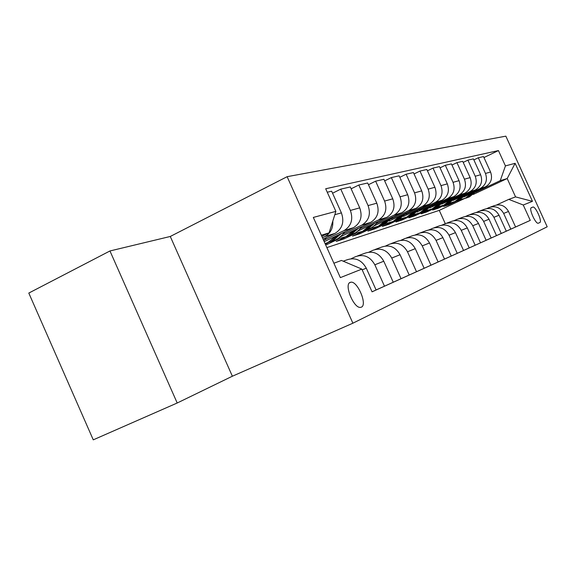 <?xml version="1.0" encoding="UTF-8"?>
<svg xmlns="http://www.w3.org/2000/svg" width="576" height="576" viewBox="0 0 576 576"><rect width="100%" height="100%" fill="white"/><g stroke="black" fill="none" stroke-linecap="round" stroke-linejoin="round"><path stroke-width="0.86" d="M361.354 307.159C367.718 304.848 357.386 280.562 350.762 282.226L350.215 282.377C343.706 284.234 353.83 308.736 360.562 307.368L361.354 307.159M170.273 236.47L109.958 250.963L28.8 293.069L93.269 439.841L177.206 402.998L232.373 376.222L352.894 323.201L287.129 176.688L170.273 236.47L232.373 376.222M352.894 323.201L547.2 226.8L505.85 136.159L287.129 176.688M532.8 207.086L531.324 207.698C528.53 208.368 535.586 224.215 538.25 223.243L539.842 222.516C542.534 221.681 535.514 206.05 532.901 207.05L531.101 207.857M505.433 165.91L515.124 163.31L532.469 201.341L523.253 204.998L508.774 199.375L515.563 196.898L507.197 178.538L500.249 180.655L505.433 165.91L498.449 150.574L325.692 188.755L335.873 211.378L329.076 232.848L321.314 235.217M506.282 231.178L530.266 220.385L523.253 204.998M530.266 220.385L372.067 291.83L361.836 269.1L340.358 277.625L313.322 217.426L335.873 211.378M109.958 250.963L177.206 402.998M445.284 223.654L439.265 210.377L463.997 198.785M473.198 194.472L507.197 178.538L515.124 163.31M508.774 199.375L496.678 204.941M333.886 263.21L341.474 260.446L361.836 269.1M376.092 289.951L384.48 286.186L374.839 264.787C370.181 256.579 363.766 253.872 355.586 256.658L351.151 258.725M393.235 282.218L401.047 278.705L391.73 258.048C387.223 250.135 380.995 247.529 373.046 250.236L368.993 252.122M401.047 278.705L416.506 271.728L407.491 251.762C403.121 244.116 397.073 241.603 389.347 244.246L385.632 245.966M424.13 268.265L430.963 265.198L422.23 245.887C417.996 238.486 412.121 236.066 404.597 238.637L401.191 240.214M430.963 265.198L444.514 259.078L436.046 240.372C431.942 233.208 426.226 230.875 418.896 233.374L415.764 234.828M444.514 259.078L457.243 253.332L449.021 235.195C445.039 228.254 439.474 226.001 432.331 228.434L429.444 229.774M463.55 250.466L469.217 247.925L461.239 230.328C457.358 223.589 451.944 221.407 444.974 223.783L442.31 225.014M469.217 247.925L480.506 242.827L472.752 225.734C468.979 219.19 463.702 217.08 456.905 219.398L454.442 220.536M486.122 240.278L491.17 238.01L483.624 221.4C479.952 215.035 474.804 212.99 468.166 215.258L465.89 216.31M491.17 238.01L501.257 233.46L493.906 217.296C490.334 211.111 485.309 209.124 478.829 211.342L476.712 212.314M510.811 229.147L503.647 213.408C500.162 207.389 495.259 205.459 488.923 207.626L486.958 208.534M448.445 204.228L448.718 204.833L456.602 201.132M475.517 192.254L500.249 180.655M448.718 204.833L443.642 206.482L451.274 202.903M463.867 196.985L485.496 186.833C491.083 183.391 492.775 178.459 490.565 172.037L483.523 156.571L478.325 157.752L473.861 159.905M437.717 207.677L438.005 208.318L446.998 204.091M465.386 195.458L480.341 188.424C485.993 184.946 487.699 179.95 485.46 173.434L478.325 157.752M438.005 208.318L432.67 210.053L440.381 206.424M453.096 200.448L475.452 189.936C481.169 186.415 482.89 181.354 480.622 174.758L473.393 158.882L467.914 160.128L463.205 162.403M426.427 211.306L426.73 211.982L435.924 207.662M454.702 198.828L470.016 191.621C475.798 188.05 477.54 182.923 475.236 176.234L467.914 160.128M426.73 211.982L421.106 213.811L428.911 210.139M441.72 204.106L464.861 193.219C470.707 189.605 472.464 184.406 470.131 177.631L462.715 161.316L456.926 162.634L451.958 165.038M414.518 215.136L414.842 215.849L424.238 211.421M443.434 202.385L459.122 194.99C465.041 191.333 466.812 186.062 464.443 179.186L456.926 162.634M414.842 215.849L408.902 217.786L416.837 214.042M429.703 207.979L453.679 196.675C459.655 192.974 461.448 187.632 459.05 180.67L451.433 163.886L445.313 165.283L440.05 167.839M401.94 219.175L402.286 219.938L411.905 215.402M413.021 214.87L421.841 212.198L418.046 213.631M431.525 206.143L447.61 198.554C453.665 194.796 455.472 189.382 453.038 182.311L445.313 165.283M402.286 219.938L396.007 221.976L404.122 218.146M416.974 212.076L441.842 200.34C447.97 196.531 449.798 191.045 447.329 183.874L439.495 166.615L433.015 168.091L427.442 170.798M388.642 223.445L389.009 224.258L399.967 219.074M418.918 210.125L435.413 202.327C441.619 198.468 443.47 192.902 440.964 185.623L433.015 168.091M389.009 224.258L382.356 226.418L390.744 222.451M403.474 216.432L429.307 204.214C435.586 200.311 437.45 194.659 434.909 187.279L426.845 169.495L419.969 171.065L414.05 173.952M374.551 227.966L374.94 228.83L386.05 223.574M405.562 214.337L422.489 206.323C428.846 202.363 430.733 196.632 428.148 189.13L419.969 171.065M374.94 228.83L367.891 231.127L376.819 226.894M389.131 221.062L416.002 208.332C422.438 204.314 424.346 198.504 421.726 190.886L413.424 172.562L406.109 174.226L399.816 177.307M359.604 232.769L360.014 233.69L371.261 228.355M391.37 218.822L408.751 210.571C415.274 206.496 417.204 200.592 414.54 192.859L406.109 174.226M360.014 233.69L352.526 236.124L361.757 231.746M373.86 225.994L401.854 212.71C408.456 208.577 410.407 202.586 407.7 194.731L399.146 175.817L391.356 177.595L384.653 180.878M343.706 237.859L344.153 238.846L355.529 233.438M376.272 223.589L394.135 215.093C400.831 210.902 402.797 204.811 400.046 196.826L391.356 177.595M344.153 238.846L336.175 241.445L345.485 237.017M357.574 231.264L386.784 217.368C393.559 213.12 395.554 206.935 392.76 198.821L383.933 179.287L375.617 181.181L368.46 184.709M326.772 243.288L327.254 244.346L338.767 238.86M360.18 228.665L378.554 219.917C385.423 215.597 387.432 209.311 384.595 201.06L375.617 181.181M327.254 244.346L325.649 244.865M325.26 244.008L328.147 242.633M340.157 236.909L370.699 222.35C377.654 217.966 379.692 211.579 376.805 203.191L367.682 182.995L358.798 185.018L351.137 188.806M342.986 234.101L361.894 225.072C368.95 220.615 371.009 214.121 368.071 205.582L358.798 185.018M324.209 241.661L353.484 227.671C360.634 223.15 362.714 216.547 359.726 207.871L350.302 186.955L340.769 189.13L332.554 193.205M324.576 239.911L344.052 230.594C351.31 225.994 353.412 219.276 350.366 210.434L340.769 189.13M323.064 239.119L335.03 233.381C342.382 228.715 344.506 221.882 341.41 212.89L331.654 191.21L327.247 192.218M322.43 237.701L324.893 236.52C330.545 233.316 333.18 228.168 332.806 221.069M321.818 236.34L329.076 232.848M439.265 210.377L326.873 247.594M515.578 226.987L508.514 211.471C505.073 205.531 500.227 203.63 493.97 205.769L490.5 207.043M501.257 233.46L506.29 231.185L499.039 215.251C495.511 209.153 490.55 207.194 484.142 209.383L480.442 210.744M480.506 242.827L486.13 240.286L478.483 223.452C474.761 217.001 469.548 214.927 462.838 217.217L458.597 218.779M457.243 253.332L463.558 250.481L455.465 232.632C451.534 225.792 446.047 223.574 438.998 225.986L434.11 227.779M416.506 271.728L424.138 268.279L415.274 248.659C410.976 241.142 405.022 238.68 397.397 241.279L391.27 243.533M384.48 286.186L393.242 282.233L383.774 261.223C379.188 253.174 372.874 250.517 364.817 253.26L357.624 255.91M372.053 291.802L376.099 289.973L366.3 268.193C361.562 259.841 355.046 257.076 346.759 259.906L343.246 261.194M498.449 150.574L483.962 157.536M496.483 235.613L489.038 219.24C485.424 212.969 480.334 210.953 473.782 213.192L469.822 214.654M475.171 245.239L467.309 227.909C463.486 221.27 458.143 219.125 451.267 221.472L446.71 223.15M451.231 256.046L442.894 237.643C438.847 230.594 433.217 228.305 425.981 230.767L420.718 232.704M438.113 261.972L429.523 242.978C425.354 235.699 419.566 233.33 412.142 235.858L406.469 237.946M409.212 275.018L400.061 254.729C395.626 246.953 389.491 244.397 381.658 247.068L375.026 249.509M515.563 196.898L532.469 201.341M476.978 212.191L476.51 212.35M471.715 193.306L465.437 198.151L459.648 199.937M476.518 191.052L469.476 196.848L466.142 198.115M473.573 192.434L466.985 197.654L463.622 198.929M464.105 198.742L467.95 197.338L474.718 191.894M466.445 216.058L465.638 216.353M465.682 216.346L466.114 216.209M455.191 220.19L454.802 220.342M454.111 220.586L455.018 220.27M442.598 224.885L442.015 225.065M442.058 225.05L443.203 224.604M461.376 196.56L454.954 201.528L448.934 203.364M466.423 194.184L459.216 200.153L455.782 201.456M463.327 195.638L456.588 201.002L453.125 202.313M453.636 202.118L457.603 200.671L464.537 195.07M450.475 199.987L443.909 205.085L437.638 206.986M455.796 197.482L448.402 203.638L444.866 204.977M452.534 199.022L445.63 204.53L442.066 205.884M442.598 205.675L446.702 204.185L453.809 198.418M438.97 203.609L432.252 208.843L425.707 210.802M444.586 200.966L436.99 207.317L433.346 208.692M441.144 202.586L434.066 208.26L430.387 209.65M430.949 209.426L435.204 207.893L442.49 201.953M430.178 229.435L428.976 229.846M430.027 229.478L430.459 229.298M426.802 207.439L419.918 212.818M432.734 204.638L424.937 211.198L421.171 212.623M429.098 206.352L421.841 212.198M418.644 213.394L423.043 211.81L430.524 205.682M416.93 234.288L415.332 234.886M413.914 211.493L406.872 217.022L399.722 219.103M420.199 208.526L412.178 215.309L408.29 216.77M416.347 210.341L408.902 216.367L404.986 217.843M405.612 217.591L410.177 215.957L417.859 209.628M402.71 239.508L400.954 240.242M400.248 215.798L393.026 221.479L385.538 223.632M406.908 212.638L398.664 219.665L394.639 221.177M402.826 214.574L395.179 220.788L391.126 222.307M391.795 222.041L396.533 220.349L404.424 213.818M385.718 220.37L378.317 226.224L370.454 228.442M392.796 217.008L384.307 224.287L380.146 225.85M388.462 219.067L380.606 225.482L376.409 227.059M377.114 226.771L382.046 225.022L390.161 218.261M370.253 225.238L362.657 231.264L354.391 233.561M377.784 221.652L375.07 224.878L371.873 227.534L364.723 230.825M373.176 223.848L365.098 230.479L360.742 232.106M361.498 231.804L366.631 229.982L374.983 222.984M353.75 230.429L345.946 236.65L337.241 239.018M361.786 226.598L358.992 229.954L355.694 232.718L348.286 236.124M356.868 228.938L348.559 235.807L344.038 237.499M344.844 237.168L350.194 235.282L358.798 228.024M336.103 235.98L328.09 242.402L325.102 243.648M344.686 231.876L341.813 235.375L338.414 238.248L335.383 240.055L330.725 241.79M339.444 234.382L330.883 241.502L326.182 243.252M327.038 242.899L332.633 240.941L341.496 233.402M326.39 237.521L323.806 240.768M480.218 188.482L485.381 186.89M469.894 191.678L475.337 190.001M459 195.055L464.738 193.277M447.48 198.619L453.55 196.74M435.283 202.392L441.713 200.398M422.352 206.388L429.17 204.278M408.614 210.643L415.865 208.397M393.998 215.165L401.71 212.774M378.403 219.989L386.64 217.44M361.742 225.144L370.548 222.422M343.894 230.666L353.333 227.75M324.734 236.599L334.872 233.46M485.46 173.434L490.565 172.037M503.647 213.408L508.514 211.471M493.906 217.296L499.039 215.251M475.236 176.234L480.622 174.758M483.624 221.4L489.038 219.24M464.443 179.186L470.131 177.631M472.752 225.734L478.483 223.452M453.038 182.311L459.05 180.67M461.239 230.328L467.309 227.909M440.964 185.623L447.329 183.874M449.021 235.195L455.465 232.632M428.148 189.13L434.909 187.279M436.046 240.372L442.894 237.643M414.54 192.859L421.726 190.886M422.23 245.887L429.523 242.978M400.046 196.826L407.7 194.731M407.491 251.762L415.274 248.659M384.595 201.06L392.76 198.821M391.73 258.048L400.061 254.729M368.071 205.582L376.805 203.191M374.839 264.787L383.774 261.223M350.366 210.434L359.726 207.871M362.174 269.842L366.3 268.193M334.822 214.69L341.41 212.89M538.186 223.25L539.842 222.516M349.596 282.758L350.762 282.226M480.341 188.424L485.496 186.833M470.016 191.621L475.452 189.936M459.122 194.99L464.861 193.219M447.61 198.554L453.679 196.675M435.413 202.327L441.842 200.34M422.489 206.323L429.307 204.214M408.751 210.571L416.002 208.332M394.135 215.093L401.854 212.71M378.554 219.917L386.784 217.368M361.894 225.072L370.699 222.35M344.052 230.594L353.484 227.671M324.893 236.52L335.03 233.381M531.079 207.878L532.901 207.05M465.437 198.151L466.985 197.654M467.95 197.338L469.476 196.848M454.954 201.528L456.588 201.002M457.603 200.671L459.216 200.153M443.909 205.085L445.63 204.53M446.702 204.185L448.402 203.638M432.252 208.843L434.066 208.26M435.204 207.893L436.99 207.317M423.043 211.81L424.937 211.198M406.872 217.022L408.902 216.367M410.177 215.957L412.178 215.309M393.026 221.479L395.179 220.788M396.533 220.349L398.664 219.665M378.317 226.224L380.606 225.482M382.046 225.022L384.307 224.287M362.657 231.264L365.098 230.479M366.631 229.982L369.036 229.212M345.946 236.65L348.559 235.807M350.194 235.282L352.764 234.454M328.09 242.402L330.883 241.502M332.633 240.941L335.383 240.055"/></g></svg>
